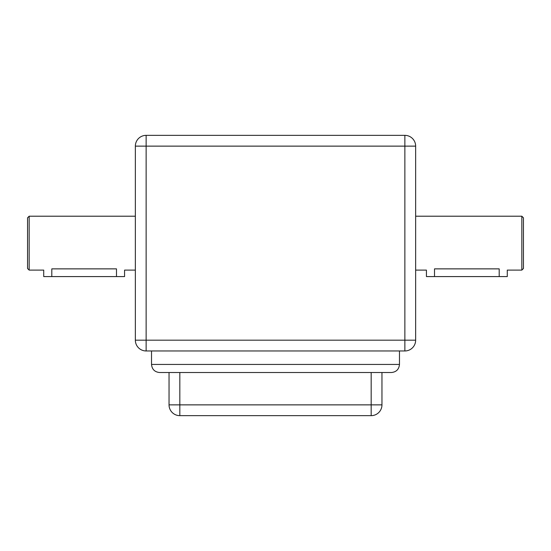 <?xml version="1.0" encoding="UTF-8"?>
<svg xmlns="http://www.w3.org/2000/svg" width="551" height="551" viewBox="0 0 551 551"><rect width="100%" height="100%" fill="white"/><g stroke="black" fill="none" stroke-linecap="round" stroke-linejoin="round"><path stroke-width="0.83" d="M404.868 135.353A10.779 10.779 0 0 1 415.647 146.132L404.868 146.132L404.868 135.353L146.132 135.353L146.132 146.132L135.353 146.132L135.353 340.181L146.132 340.181L146.132 350.966L404.868 350.966L404.868 340.181L415.647 340.181A10.779 10.779 0 0 1 404.868 350.966M162.304 372.524L159.611 372.524C154.707 372.035 152.014 369.342 151.525 364.438C152.014 369.342 154.707 372.035 159.611 372.524L391.389 372.524C396.293 372.035 398.986 369.342 399.475 364.438L151.525 364.438L151.525 350.966M388.696 372.524L391.389 372.524C396.293 372.035 398.986 369.342 399.475 364.438L399.475 350.966M135.353 146.132A10.779 10.779 0 0 1 146.132 135.353M146.132 350.966A10.779 10.779 0 0 1 135.353 340.181M415.647 340.181L415.647 146.132M29.169 243.156L29.169 216.206L27.55 217.824L27.55 268.495L29.169 270.107L29.169 243.156M521.831 270.107L523.45 268.495L523.45 217.824L521.831 216.206L521.831 270.107L507.278 270.107L507.278 276.581L426.426 276.581L426.426 270.107L415.647 270.107M29.169 270.107L43.722 270.107L43.722 276.581L51.808 276.581L51.808 268.867C41.38 270.224 41.38 270.224 51.808 268.867L116.488 268.867C126.916 270.224 126.916 270.224 116.488 268.867L116.488 276.581L124.574 276.581L124.574 270.107L135.353 270.107M434.512 276.581L434.512 268.867C424.084 270.224 424.084 270.224 434.512 268.867L499.192 268.867C509.62 270.224 509.62 270.224 499.192 268.867L499.192 276.581M51.808 276.581L116.488 276.581M381.96 404.868A10.779 10.779 0 0 1 371.174 415.647L371.174 404.868L381.96 404.868L381.96 372.524M179.826 415.647A10.779 10.779 0 0 1 169.04 404.868L179.826 404.868L179.826 415.647L371.174 415.647M169.04 372.524L169.04 404.868M146.132 146.132L404.868 146.132L404.868 340.181L146.132 340.181L146.132 146.132M371.174 372.524L371.174 404.868L179.826 404.868L179.826 372.524M415.647 216.206L521.831 216.206M135.353 216.206L29.169 216.206"/></g></svg>
